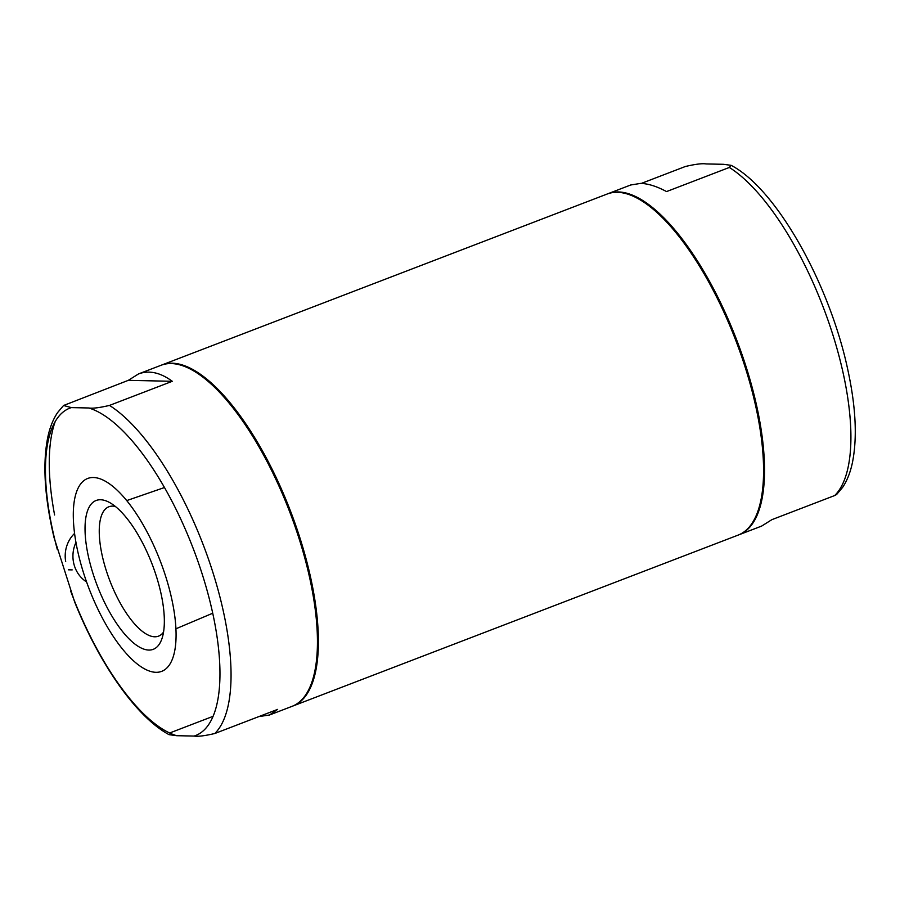 <?xml version="1.0" encoding="UTF-8"?>
<svg xmlns="http://www.w3.org/2000/svg" width="900" height="900" viewBox="0 0 900 900"><rect width="100%" height="100%" fill="white"/><g stroke="black" fill="none" stroke-linecap="round" stroke-linejoin="round"><path stroke-width="1.35" d="M292.489 706.163A182.678 67.545 -111 0 0 292.961 705.994L738.158 535.095A182.678 67.545 -111 0 0 740.475 353.205A182.678 67.545 -111 0 0 617.389 192.308A182.678 67.545 -111 0 0 607.219 194.006L162.034 364.905A182.678 67.545 -111 0 0 161.561 365.096M292.961 705.994A182.678 67.545 -111 0 0 295.29 524.092A182.678 67.545 -111 0 0 172.192 363.206A182.678 67.545 -111 0 0 162.034 364.905M172.305 381.296L109.485 405.416C99.506 407.756 92.599 408.611 88.751 407.981L71.336 407.61L63.574 405.495L128.306 380.34L172.305 381.296C160.29 372.476 149.029 370.024 138.521 373.928L128.306 380.34M63.574 405.495L57.611 412.549C53.032 419.4 49.725 427.793 47.689 437.726C42.491 464.321 44.617 497.621 54.056 537.615L74.621 601.875C99.45 663.986 136.294 717.019 169.076 734.67L176.67 735.694L194.085 736.065C197.955 736.695 204.874 735.829 214.819 733.5L277.639 709.38L269.46 715.016L292.027 706.354A182.678 67.545 69 0 0 311.704 682.639A182.678 67.545 69 0 0 289.609 511.605A182.678 67.545 69 0 0 191.588 369.72A182.678 67.545 69 0 0 161.089 365.265L138.521 373.928M258.907 716.569L269.46 715.016M170.831 732.544L213.086 716.321M98.797 478.395A103.297 38.194 69 0 1 167.366 581.94A103.297 38.194 69 0 1 155.959 672.311A103.297 38.194 69 0 1 82.013 567.889A103.297 38.194 69 0 1 98.797 478.395M93.218 574.234A79.695 29.464 69 0 1 109.44 502.447A79.695 29.464 69 0 1 152.201 564.356A79.695 29.464 69 0 1 161.843 638.966A79.695 29.464 69 0 1 130.556 640.327A79.695 29.464 69 0 1 93.218 574.234M191.588 369.72L192.735 370.35A181.586 67.14 69 0 1 290.183 511.391A181.586 67.14 69 0 1 312.142 681.401L311.704 682.639M163.553 632.059A69.289 25.616 69 0 1 158.85 636.019A69.289 25.616 69 0 1 106.358 570.847A69.289 25.616 69 0 1 109.192 506.655A69.289 25.616 69 0 1 115.324 506.441M74.565 533.441A29.902 27.473 91.2 0 0 65.689 561.6M68.332 569.801L72.191 569.891M641.273 183.431L685.361 166.5C695.34 164.16 702.248 163.305 706.095 163.935L723.521 164.306L731.115 165.33C776.452 188.775 829.699 284.276 847.789 369.664C855.844 406.744 857.396 437.681 852.446 462.499C850.421 472.241 847.17 480.51 842.704 487.271L836.617 494.505L834.694 495.54L771.874 519.66L761.659 526.072L739.091 534.735A182.678 67.545 -111 0 0 741.42 352.834A182.678 67.545 -111 0 0 618.322 191.947A182.678 67.545 -111 0 0 608.164 193.646A182.678 67.545 -111 0 0 607.691 193.838M731.115 165.33L729.36 167.456L666.54 191.576C656.752 186.322 648.101 183.6 640.575 183.409L630.72 184.984L608.164 193.646M54.596 514.969A182.678 67.545 69 0 1 55.249 421.47M109.485 405.416A182.678 67.545 69 0 1 212.299 570.544A182.678 67.545 69 0 1 214.819 733.5M57.33 549.551A175.365 64.845 69 0 1 71.336 407.61M176.67 735.694A175.365 64.845 69 0 1 70.684 591.131M88.751 407.981A175.365 64.845 69 0 1 201.96 573.345A175.365 64.845 69 0 1 194.085 736.065M75.96 542.475A29.902 27.473 91.2 0 0 86.558 581.906M834.694 495.54A182.678 67.545 -111 0 0 832.163 332.595A182.678 67.545 -111 0 0 729.36 167.456M164.475 487.53L126.72 500.591M212.726 613.226L175.939 628.785"/></g></svg>

